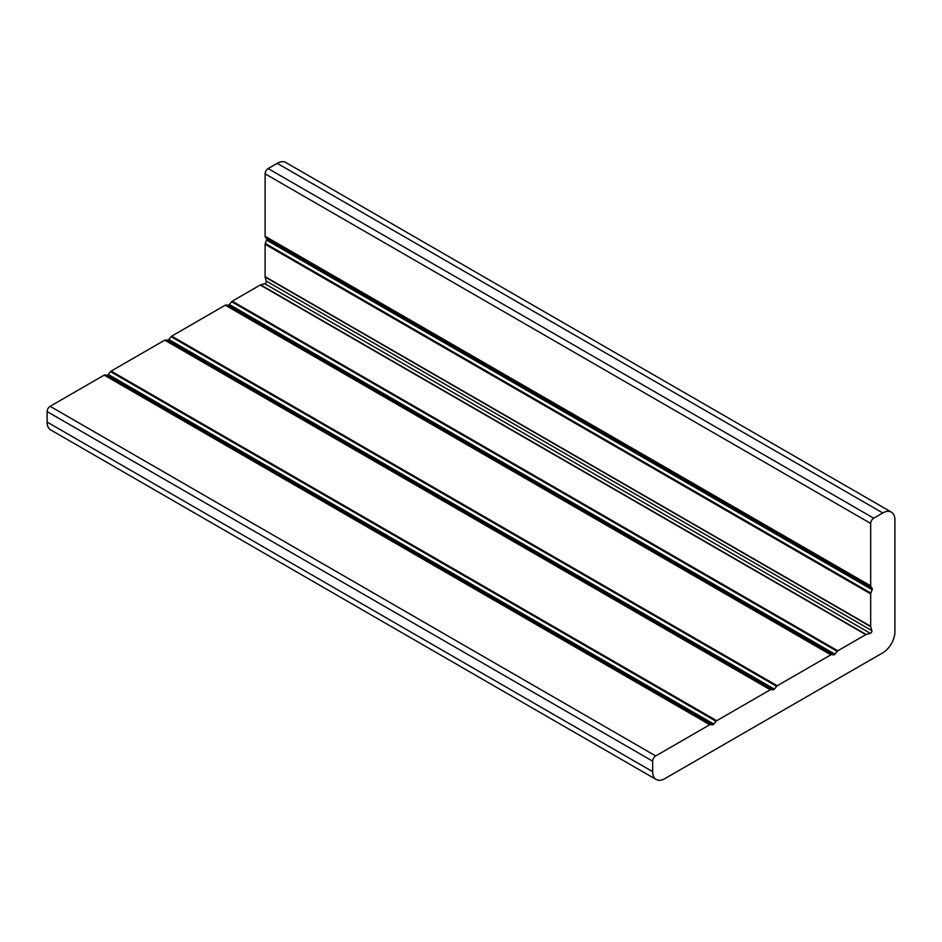 <?xml version="1.0" encoding="UTF-8"?>
<svg xmlns="http://www.w3.org/2000/svg" width="942" height="942" viewBox="0 0 942 942"><rect width="100%" height="100%" fill="white"/><g stroke="black" fill="none" stroke-linecap="round" stroke-linejoin="round"><path stroke-width="1.41" d="M656.221 779.517L50.644 429.893A17.133 9.891 -60 0 1 47.1 422.051L47.1 411.56A4.286 2.473 -60 0 1 50.126 406.32L104.185 375.104A1.707 0.989 -60 0 1 104.786 374.951L107.047 375.151A1.707 0.989 120 0 0 108.259 374.445L110.52 371.643A1.707 0.989 -60 0 1 111.132 371.101L164.744 340.144A1.707 0.989 -60 0 1 165.345 339.991L167.605 340.192A1.707 0.989 120 0 0 168.818 339.485L171.079 336.671A1.707 0.989 -60 0 1 171.691 336.141L225.303 305.184A1.707 0.989 -60 0 1 225.903 305.02L228.164 305.22A1.707 0.989 120 0 0 229.377 304.525L231.638 301.711A1.707 0.989 -60 0 1 232.238 301.181L260.263 285.002A1.707 0.989 -60 0 1 260.581 284.861L264.796 283.73A1.707 0.989 120 0 0 266.033 282.565A1.707 0.989 120 0 0 266.209 280.975L265.149 277.042A1.707 0.989 -60 0 1 265.102 276.701L265.102 244.261A1.707 0.989 -60 0 1 265.267 243.46L266.574 240.104A1.707 0.989 120 0 0 266.574 238.703L265.267 236.842A1.707 0.989 -60 0 1 265.102 236.242L265.102 173.823A4.286 2.473 -60 0 1 268.129 168.571L277.219 163.331A17.133 9.891 -60 0 1 285.779 162.483L891.356 512.107A17.133 9.891 -60 0 1 894.9 519.949L894.9 631.823A17.133 9.891 -60 0 1 882.784 652.806L664.781 778.669A17.133 9.891 -60 0 1 656.221 779.517A17.133 9.891 -60 0 1 652.676 771.675L652.676 761.183A4.286 2.473 -60 0 1 655.703 755.943L709.762 724.728A1.707 0.989 -60 0 1 710.362 724.575L712.623 724.775A1.707 0.989 120 0 0 713.836 724.068L716.097 721.266A1.707 0.989 -60 0 1 716.697 720.724L770.309 689.768A1.707 0.989 -60 0 1 770.921 689.615L773.182 689.815A1.707 0.989 120 0 0 774.395 689.108L776.655 686.306A1.707 0.989 -60 0 1 777.256 685.764L830.868 654.808A1.707 0.989 -60 0 1 831.48 654.643L833.741 654.843A1.707 0.989 120 0 0 834.953 654.148L837.214 651.334A1.707 0.989 -60 0 1 837.815 650.804L865.839 634.625A1.707 0.989 -60 0 1 866.157 634.484L870.361 633.354A1.707 0.989 120 0 0 871.609 632.188A1.707 0.989 120 0 0 871.774 630.598L870.714 626.666A1.707 0.989 -60 0 1 870.679 626.324L870.679 593.884A1.707 0.989 -60 0 1 870.844 593.083L872.139 589.727A1.707 0.989 120 0 0 872.139 588.326L870.844 586.466A1.707 0.989 -60 0 1 870.679 585.865L870.679 523.446A4.286 2.473 -60 0 1 873.705 518.194L882.784 512.954A17.133 9.891 -60 0 1 891.356 512.107M871.774 630.598L266.209 280.975M873.705 518.194L268.129 168.571M882.784 512.954L277.219 163.331M870.679 585.865L265.102 236.242M870.679 523.446L265.102 173.823M870.844 586.466L265.267 236.842M872.139 588.326L266.574 238.703M872.139 589.727L266.574 240.104M870.844 593.083L265.267 243.46M870.679 593.884L265.102 244.261M870.679 626.324L265.102 276.701M870.714 626.666L265.149 277.042M870.361 633.354L264.796 283.73M866.157 634.484L260.581 284.861M865.839 634.625L260.263 285.002M837.815 650.804L232.238 301.181M837.214 651.334L231.638 301.711M834.953 654.148L229.377 304.525M833.741 654.843L228.164 305.22M831.48 654.643L225.903 305.02M830.868 654.808L225.303 305.184M777.256 685.764L171.691 336.141M776.655 686.306L171.079 336.671M774.395 689.108L168.818 339.485M773.182 689.815L167.605 340.192M770.921 689.615L165.345 339.991M770.309 689.768L164.744 340.144M716.697 720.724L111.132 371.101M716.097 721.266L110.52 371.643M713.836 724.068L108.259 374.445M712.623 724.775L107.047 375.151M710.362 724.575L104.786 374.951M709.762 724.728L104.185 375.104M655.703 755.943L50.126 406.32M652.676 761.183L47.1 411.56M652.676 771.675L47.1 422.051"/></g></svg>
